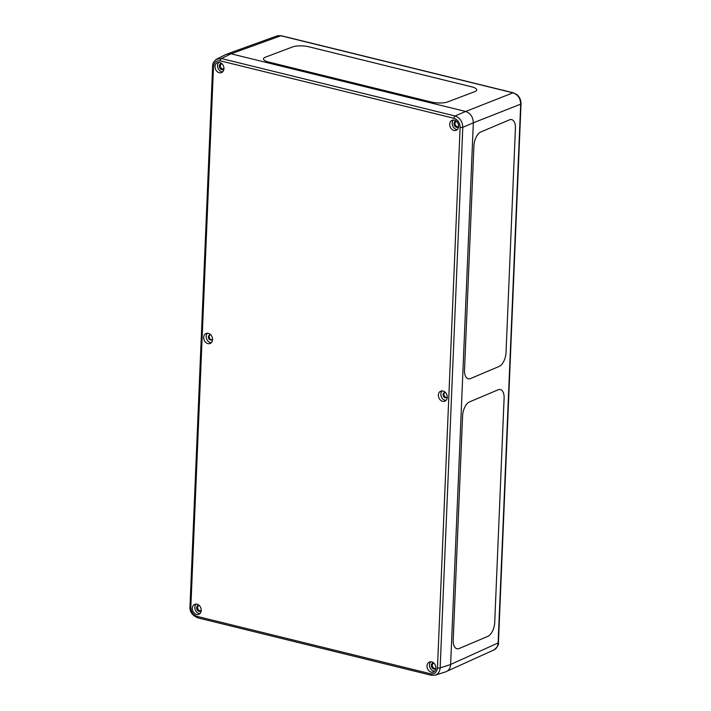 <?xml version="1.0" encoding="UTF-8"?>
<svg xmlns="http://www.w3.org/2000/svg" width="711" height="711" viewBox="0 0 711 711"><rect width="100%" height="100%" fill="white"/><g stroke="black" fill="none" stroke-linecap="round" stroke-linejoin="round"><path stroke-width="1.07" d="M459.199 648.494A11.776 6.052 -76.6 0 1 456.942 648.734A11.776 6.052 -76.6 0 1 453.2 640.024L462.594 415.855A11.776 6.052 -76.6 0 1 469.536 401.902L498.109 389.797A11.776 6.052 -76.6 0 1 500.366 389.557A11.776 6.052 -76.6 0 1 504.108 398.267L494.714 622.436A11.776 6.052 -76.6 0 1 487.773 636.389L459.199 648.494A11.776 6.052 -76.6 0 1 456.942 648.734A11.776 6.052 -76.6 0 1 453.2 640.024L462.594 415.855A11.776 6.052 -76.6 0 1 469.536 401.902L498.109 389.797A11.776 6.052 -76.6 0 1 500.366 389.557A11.776 6.052 -76.6 0 1 504.108 398.267M506.028 352.505A11.776 6.052 -76.6 0 1 499.086 366.449L470.513 378.554A11.776 6.052 -76.6 0 1 468.256 378.794A11.776 6.052 -76.6 0 1 464.514 370.084L473.908 145.915A11.776 6.052 -76.6 0 1 480.849 131.962L509.423 119.866A11.776 6.052 -76.6 0 1 511.68 119.617A11.776 6.052 -76.6 0 1 515.422 128.327L506.028 352.505M470.513 378.554A11.776 6.052 -76.6 0 1 468.256 378.794A11.776 6.052 -76.6 0 1 464.514 370.084L473.908 145.915A11.776 6.052 -76.6 0 1 480.849 131.962L509.423 119.866A11.776 6.052 -76.6 0 1 511.68 119.617A11.776 6.052 -76.6 0 1 515.422 128.327M265.523 57.147A11.776 3.413 3 0 0 263.479 58.924A11.776 3.413 3 0 0 268.607 62.035A11.776 3.413 -177 0 1 263.479 58.924A11.776 3.413 -177 0 1 265.523 57.147L292.603 46.926A11.776 3.413 3 0 1 308.947 46.81L471.606 86.804A11.776 3.413 -177 0 1 476.734 89.915A11.776 3.413 3 0 0 471.606 86.804M474.69 91.692A11.776 3.413 3 0 0 476.734 89.915A11.776 3.413 -177 0 1 474.69 91.692L447.619 101.913A11.776 3.413 -177 0 1 431.275 102.029L268.607 62.035L431.275 102.029A11.776 3.413 3 0 0 447.619 101.913L474.69 91.692M276.997 35.932L280.872 35.763A1.964 1.04 -76.2 0 1 281.245 35.728L513.369 92.803A1.964 1.04 -76.2 0 1 513.395 92.803A1.964 1.04 -76.2 0 0 512.995 92.83C517.884 94.599 520.452 98.367 520.692 104.153A1.964 0.595 2.4 0 0 521.021 103.85C521.047 100.1 519.661 97.007 516.861 94.572L513.369 92.803M473.33 122.807L520.692 104.153L498.118 642.94C497.878 646.317 496.5 648.645 493.958 649.934L493.949 649.934C497.549 646.93 499.042 644.495 498.438 642.628A1.964 0.595 -177.6 0 1 498.118 642.94L450.632 664.456M504.614 90.644A7.359 5.839 -112.1 0 0 502.873 90.217M294.194 38.918A7.359 5.839 -112.1 0 0 292.461 38.492M213.496 66.718A1.964 0.595 -177.6 0 1 212.642 66.185L189.979 606.767A1.964 0.595 2.4 0 0 190.832 607.301L213.496 66.718C214.073 62.284 216.331 60.328 220.277 60.844A1.964 1.04 -76.2 0 1 221.423 58.542L216.375 59.28M434.839 675.281L435.292 675.157C438.225 674.046 439.833 671.628 440.145 667.896A1.964 0.595 -177.6 0 1 437.461 667.931C436.874 672.357 434.617 674.321 430.67 673.806L196.991 616.357C193.09 614.944 191.037 611.922 190.832 607.301M431.337 675.263A1.964 1.04 -76.2 0 1 431.31 675.263L435.292 675.148L445.788 671.797C448.721 670.695 450.339 668.278 450.623 664.545L440.145 667.896L462.799 127.313C462.523 121.545 459.964 117.768 455.102 115.991L221.423 58.542L230.933 53.76L465.634 111.467L455.102 115.991A1.964 1.04 -76.2 0 0 453.956 118.293C457.857 119.706 459.91 122.727 460.115 127.349A1.964 0.595 2.4 0 0 462.799 127.313L473.33 122.79C473.082 117.004 470.513 113.236 465.634 111.467M207.914 343.609A5.395 4.284 67.9 0 1 203.773 338.738A5.395 4.284 67.9 0 1 206.101 333.477A5.395 4.284 67.9 0 1 212.091 336.863A5.395 4.284 67.9 0 1 210.163 343.475A5.395 4.284 67.9 0 1 207.914 343.609M219.264 72.735A5.395 4.284 67.9 0 1 215.122 67.865A5.395 4.284 67.9 0 1 217.45 62.604A5.395 4.284 67.9 0 1 223.45 65.99A5.395 4.284 67.9 0 1 221.512 72.602A5.395 4.284 67.9 0 1 219.264 72.735M431.257 672.179A5.395 4.284 67.9 0 1 427.115 667.318A5.395 4.284 67.9 0 1 429.435 662.048A5.395 4.284 67.9 0 1 435.434 665.434A5.395 4.284 67.9 0 1 433.497 672.046A5.395 4.284 67.9 0 1 431.257 672.179M453.956 130.442A5.395 4.284 67.9 0 1 449.814 125.571A5.395 4.284 67.9 0 1 452.143 120.301A5.395 4.284 67.9 0 1 458.142 123.687A5.395 4.284 67.9 0 1 456.204 130.3A5.395 4.284 67.9 0 1 453.956 130.442M196.565 614.482A5.395 4.284 67.9 0 1 192.423 609.611A5.395 4.284 67.9 0 1 194.743 604.35A5.395 4.284 67.9 0 1 200.742 607.736A5.395 4.284 67.9 0 1 198.804 614.348A5.395 4.284 67.9 0 1 196.565 614.482M442.606 401.306A5.395 4.284 67.9 0 1 438.465 396.445A5.395 4.284 67.9 0 1 440.793 391.174A5.395 4.284 67.9 0 1 446.784 394.561A5.395 4.284 67.9 0 1 444.855 401.173A5.395 4.284 67.9 0 1 442.606 401.306M473.33 122.79L450.623 664.545M230.933 53.76L226.4 54.214L216.873 59.004M433.639 662.936A3.191 2.533 -112.1 0 0 431.613 666.989A3.191 2.533 -112.1 0 0 435.896 668.473M435.923 667.931A2.702 2.142 67.9 0 1 435.248 668.42A2.702 2.142 67.9 0 1 432.252 666.731A2.702 2.142 67.9 0 1 433.221 663.425A2.702 2.142 67.9 0 1 434.039 663.301M433.363 663.372A2.702 2.142 -112.1 0 0 432.528 666.616A2.702 2.142 -112.1 0 0 435.39 668.358M430.786 661.79A5.395 4.284 -112.1 0 0 429.808 667.131A5.395 4.284 -112.1 0 0 433.746 671.175A5.395 4.284 -112.1 0 0 434.643 671.282M456.346 121.19A3.191 2.533 -112.1 0 0 454.32 125.243A3.191 2.533 -112.1 0 0 458.604 126.727M458.631 126.185A2.702 2.142 67.9 0 1 457.955 126.674A2.702 2.142 67.9 0 1 454.96 124.985A2.702 2.142 67.9 0 1 455.929 121.679A2.702 2.142 67.9 0 1 456.746 121.554M456.062 121.625A2.702 2.142 -112.1 0 0 455.236 124.869A2.702 2.142 -112.1 0 0 458.088 126.611M453.494 120.052A5.395 4.284 -112.1 0 0 452.516 125.385A5.395 4.284 -112.1 0 0 456.444 129.429A5.395 4.284 -112.1 0 0 457.351 129.544M198.947 605.23A3.191 2.533 -112.1 0 0 196.92 609.283A3.191 2.533 -112.1 0 0 201.204 610.776M201.231 610.234A2.702 2.142 67.9 0 1 200.555 610.722A2.702 2.142 67.9 0 1 197.56 609.025A2.702 2.142 67.9 0 1 198.529 605.719A2.702 2.142 67.9 0 1 199.347 605.603M198.671 605.674A2.702 2.142 -112.1 0 0 197.836 608.918A2.702 2.142 -112.1 0 0 200.698 610.66M196.094 604.092A5.395 4.284 -112.1 0 0 195.116 609.434A5.395 4.284 -112.1 0 0 199.053 613.469A5.395 4.284 -112.1 0 0 199.951 613.584M221.654 63.483A3.191 2.533 -112.1 0 0 219.628 67.545A3.191 2.533 -112.1 0 0 223.912 69.029M223.938 68.487A2.702 2.142 67.9 0 1 223.263 68.976A2.702 2.142 67.9 0 1 220.268 67.278A2.702 2.142 67.9 0 1 221.237 63.981A2.702 2.142 67.9 0 1 222.054 63.857M221.37 63.928A2.702 2.142 -112.1 0 0 220.543 67.172A2.702 2.142 -112.1 0 0 223.396 68.914M218.801 62.346A5.395 4.284 -112.1 0 0 217.824 67.687A5.395 4.284 -112.1 0 0 221.761 71.722A5.395 4.284 -112.1 0 0 222.659 71.838M446.721 397.44A2.702 2.142 67.9 0 1 444.162 395.627A2.702 2.142 67.9 0 1 444.731 392.552M212.029 339.734A2.702 2.142 67.9 0 1 209.469 337.929A2.702 2.142 67.9 0 1 210.038 334.845M442.135 390.917A5.395 4.284 -112.1 0 0 441.158 396.258A5.395 4.284 -112.1 0 0 445.095 400.302A5.395 4.284 -112.1 0 0 445.993 400.417M445.601 392.641A2.702 2.142 -112.1 0 0 445.415 392.596A2.702 2.142 -112.1 0 0 444.295 392.659A2.702 2.142 -112.1 0 0 443.326 395.965A2.702 2.142 -112.1 0 0 446.33 397.662A2.702 2.142 -112.1 0 0 447.272 396.765M207.443 333.219A5.395 4.284 -112.1 0 0 206.466 338.56A5.395 4.284 -112.1 0 0 210.403 342.595A5.395 4.284 -112.1 0 0 211.3 342.711M210.909 334.943A2.702 2.142 -112.1 0 0 210.723 334.89A2.702 2.142 -112.1 0 0 209.603 334.961A2.702 2.142 -112.1 0 0 208.634 338.267A2.702 2.142 -112.1 0 0 211.638 339.965A2.702 2.142 -112.1 0 0 212.58 339.067M231.057 53.796L280.872 35.763L512.995 92.83L465.669 111.467M197.987 617.788A1.964 1.04 -76.2 0 1 197.631 617.815A1.964 1.04 -76.2 0 1 196.991 616.357M189.979 606.767C189.597 611.567 192.148 615.255 197.631 617.806L431.31 675.263A1.964 1.04 -76.2 0 1 430.67 673.806M220.277 60.844L453.956 118.293M460.115 127.349L437.461 667.931M281.209 35.728L277.912 35.674M498.438 642.628L521.021 103.85M227.982 53.672L277.014 35.923M447.29 671.086L493.949 649.934M212.642 66.185C212.456 63.501 213.878 61.102 216.891 58.995"/></g></svg>
